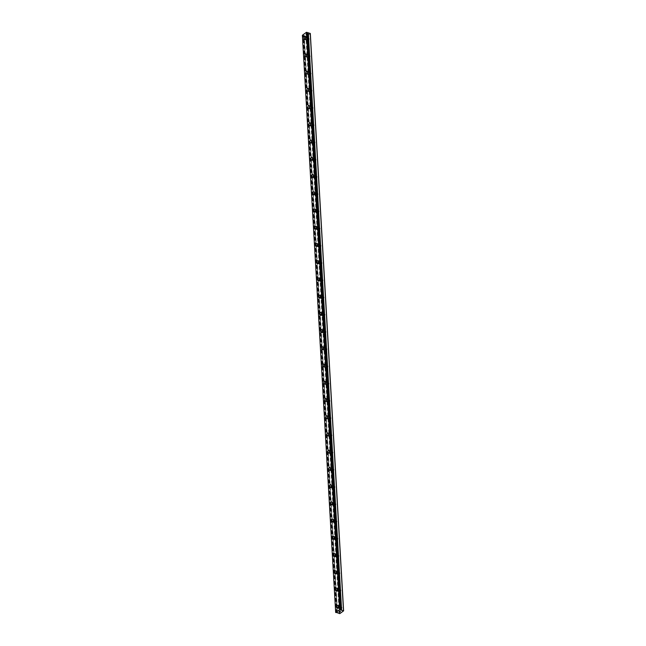 <?xml version="1.0" encoding="UTF-8"?>
<svg xmlns="http://www.w3.org/2000/svg" width="646" height="646" viewBox="0 0 646 646"><rect width="100%" height="100%" fill="white"/><g stroke="black" fill="none" stroke-linecap="round" stroke-linejoin="round"><path stroke-width="0.48" stroke-dasharray="3.23 2.42" d="M337.382 612.497L303.951 35.651L306.503 36.41L310.322 33.616M302.393 35.255L304.113 35.522M340.45 610.058L307.318 32.72M308.158 39.681A0.864 0.452 -73.2 0 0 308.408 40.149A0.864 0.452 -73.2 0 0 308.933 39.818A0.864 0.452 -73.2 0 0 309.159 38.954A0.864 0.452 -73.2 0 0 308.909 38.494A0.864 0.452 -73.2 0 0 308.392 38.825A0.864 0.452 -73.2 0 0 308.158 39.681M305.954 39.018A0.864 0.452 -73.2 0 0 306.196 39.479A0.864 0.452 -73.2 0 0 306.721 39.156A0.864 0.452 -73.2 0 0 306.947 38.292A0.864 0.452 -73.2 0 0 306.697 37.823A0.864 0.452 -73.2 0 0 306.18 38.154A0.864 0.452 -73.2 0 0 305.954 39.018M305.074 36.693L305.065 36.693A1.478 0.775 106.8 0 1 305.074 36.693A1.478 0.775 106.8 0 1 305.501 37.484A1.478 0.775 106.8 0 1 305.106 38.962A1.478 0.775 106.8 0 1 304.218 39.527L304.209 39.527M309.151 56.913A0.864 0.452 -73.2 0 0 309.402 57.381A0.864 0.452 -73.2 0 0 309.927 57.05A0.864 0.452 -73.2 0 0 310.153 56.186A0.864 0.452 -73.2 0 0 309.902 55.726A0.864 0.452 -73.2 0 0 309.386 56.049A0.864 0.452 -73.2 0 0 309.151 56.913M306.947 56.25A0.864 0.452 -73.2 0 0 307.197 56.711A0.864 0.452 -73.2 0 0 307.714 56.38A0.864 0.452 -73.2 0 0 307.94 55.524A0.864 0.452 -73.2 0 0 307.69 55.055A0.864 0.452 -73.2 0 0 307.173 55.386A0.864 0.452 -73.2 0 0 306.947 56.25M306.067 53.925L306.059 53.925A1.478 0.775 106.8 0 1 306.067 53.925A1.478 0.775 106.8 0 1 306.495 54.716A1.478 0.775 106.8 0 1 306.099 56.194A1.478 0.775 106.8 0 1 305.211 56.759L305.203 56.759M310.145 74.145A0.864 0.452 -73.2 0 0 310.395 74.605A0.864 0.452 -73.2 0 0 310.92 74.282A0.864 0.452 -73.2 0 0 311.146 73.418A0.864 0.452 -73.2 0 0 310.896 72.958A0.864 0.452 -73.2 0 0 310.379 73.281A0.864 0.452 -73.2 0 0 310.145 74.145M307.94 73.483A0.864 0.452 -73.2 0 0 308.19 73.943A0.864 0.452 -73.2 0 0 308.707 73.612A0.864 0.452 -73.2 0 0 308.933 72.748A0.864 0.452 -73.2 0 0 308.683 72.287A0.864 0.452 -73.2 0 0 308.166 72.618A0.864 0.452 -73.2 0 0 307.94 73.483M307.06 71.157L307.052 71.149A1.478 0.775 106.8 0 1 307.06 71.157A1.478 0.775 106.8 0 1 307.488 71.948A1.478 0.775 106.8 0 1 307.092 73.426A1.478 0.775 106.8 0 1 306.204 73.991L306.196 73.991M311.138 91.377A0.864 0.452 -73.2 0 0 311.388 91.837A0.864 0.452 -73.2 0 0 311.913 91.514A0.864 0.452 -73.2 0 0 312.139 90.65A0.864 0.452 -73.2 0 0 311.889 90.182A0.864 0.452 -73.2 0 0 311.372 90.513A0.864 0.452 -73.2 0 0 311.138 91.377M308.933 90.706A0.864 0.452 -73.2 0 0 309.184 91.175A0.864 0.452 -73.2 0 0 309.7 90.844A0.864 0.452 -73.2 0 0 309.927 89.98A0.864 0.452 -73.2 0 0 309.676 89.519A0.864 0.452 -73.2 0 0 309.159 89.842A0.864 0.452 -73.2 0 0 308.933 90.706M308.053 88.381L308.045 88.381A1.478 0.775 106.8 0 1 308.053 88.381A1.478 0.775 106.8 0 1 308.481 89.18A1.478 0.775 106.8 0 1 308.085 90.658A1.478 0.775 106.8 0 1 307.197 91.223A1.478 0.775 106.8 0 1 307.197 91.215L307.189 91.215M312.139 108.609A0.864 0.452 -73.2 0 0 312.381 109.069A0.864 0.452 -73.2 0 0 312.906 108.738A0.864 0.452 -73.2 0 0 313.132 107.874A0.864 0.452 -73.2 0 0 312.882 107.414A0.864 0.452 -73.2 0 0 312.365 107.745A0.864 0.452 -73.2 0 0 312.139 108.609M309.927 107.939A0.864 0.452 -73.2 0 0 310.177 108.407A0.864 0.452 -73.2 0 0 310.694 108.076A0.864 0.452 -73.2 0 0 310.92 107.212A0.864 0.452 -73.2 0 0 310.669 106.751A0.864 0.452 -73.2 0 0 310.153 107.075A0.864 0.452 -73.2 0 0 309.927 107.939M309.046 105.613L309.046 105.613A1.478 0.775 106.8 0 1 309.474 106.404A1.478 0.775 106.8 0 1 309.079 107.89A1.478 0.775 106.8 0 1 308.19 108.447L308.19 108.447M313.132 125.841A0.864 0.452 -73.2 0 0 313.383 126.301A0.864 0.452 -73.2 0 0 313.899 125.97A0.864 0.452 -73.2 0 0 314.126 125.106A0.864 0.452 -73.2 0 0 313.875 124.646A0.864 0.452 -73.2 0 0 313.358 124.977A0.864 0.452 -73.2 0 0 313.132 125.841M310.92 125.171A0.864 0.452 -73.2 0 0 311.17 125.631A0.864 0.452 -73.2 0 0 311.687 125.308A0.864 0.452 -73.2 0 0 311.913 124.444A0.864 0.452 -73.2 0 0 311.663 123.975A0.864 0.452 -73.2 0 0 311.146 124.307A0.864 0.452 -73.2 0 0 310.92 125.171M310.04 122.845L310.04 122.845A1.478 0.775 106.8 0 1 310.468 123.636A1.478 0.775 106.8 0 1 310.072 125.122A1.478 0.775 106.8 0 1 309.184 125.679L309.184 125.679M314.126 143.065A0.864 0.452 -73.2 0 0 314.376 143.533A0.864 0.452 -73.2 0 0 314.893 143.202A0.864 0.452 -73.2 0 0 315.119 142.338A0.864 0.452 -73.2 0 0 314.868 141.878A0.864 0.452 -73.2 0 0 314.352 142.201A0.864 0.452 -73.2 0 0 314.126 143.065M311.913 142.403A0.864 0.452 -73.2 0 0 312.163 142.863A0.864 0.452 -73.2 0 0 312.68 142.54A0.864 0.452 -73.2 0 0 312.906 141.676A0.864 0.452 -73.2 0 0 312.656 141.208A0.864 0.452 -73.2 0 0 312.139 141.539A0.864 0.452 -73.2 0 0 311.913 142.403M311.025 140.077L311.033 140.077A1.478 0.775 106.8 0 1 311.461 140.868A1.478 0.775 106.8 0 1 311.065 142.346A1.478 0.775 106.8 0 1 310.177 142.911L310.177 142.911M315.119 160.297A0.864 0.452 -73.2 0 0 315.369 160.757A0.864 0.452 -73.2 0 0 315.886 160.434A0.864 0.452 -73.2 0 0 316.112 159.57A0.864 0.452 -73.2 0 0 315.862 159.11A0.864 0.452 -73.2 0 0 315.345 159.433A0.864 0.452 -73.2 0 0 315.119 160.297M312.906 159.635A0.864 0.452 -73.2 0 0 313.157 160.095A0.864 0.452 -73.2 0 0 313.673 159.764A0.864 0.452 -73.2 0 0 313.899 158.9A0.864 0.452 -73.2 0 0 313.649 158.44A0.864 0.452 -73.2 0 0 313.132 158.771A0.864 0.452 -73.2 0 0 312.906 159.635M312.026 157.309L312.026 157.309A1.478 0.775 106.8 0 1 312.454 158.1A1.478 0.775 106.8 0 1 312.058 159.578A1.478 0.775 106.8 0 1 311.17 160.143L311.17 160.143M316.112 177.529A0.864 0.452 -73.2 0 0 316.362 177.989A0.864 0.452 -73.2 0 0 316.879 177.666A0.864 0.452 -73.2 0 0 317.105 176.802A0.864 0.452 -73.2 0 0 316.855 176.334A0.864 0.452 -73.2 0 0 316.338 176.665A0.864 0.452 -73.2 0 0 316.112 177.529M313.899 176.859A0.864 0.452 -73.2 0 0 314.15 177.327A0.864 0.452 -73.2 0 0 314.667 176.996A0.864 0.452 -73.2 0 0 314.893 176.132A0.864 0.452 -73.2 0 0 314.642 175.672A0.864 0.452 -73.2 0 0 314.126 176.003A0.864 0.452 -73.2 0 0 313.899 176.859M313.019 174.533L313.019 174.533A1.478 0.775 106.8 0 1 313.447 175.332A1.478 0.775 106.8 0 1 313.052 176.81A1.478 0.775 106.8 0 1 312.163 177.375L312.163 177.367M317.105 194.761A0.864 0.452 -73.2 0 0 317.356 195.221A0.864 0.452 -73.2 0 0 317.872 194.89A0.864 0.452 -73.2 0 0 318.098 194.034A0.864 0.452 -73.2 0 0 317.848 193.566A0.864 0.452 -73.2 0 0 317.331 193.897A0.864 0.452 -73.2 0 0 317.105 194.761M314.893 194.091A0.864 0.452 -73.2 0 0 315.143 194.559A0.864 0.452 -73.2 0 0 315.66 194.228A0.864 0.452 -73.2 0 0 315.886 193.364A0.864 0.452 -73.2 0 0 315.636 192.904A0.864 0.452 -73.2 0 0 315.119 193.227A0.864 0.452 -73.2 0 0 314.893 194.091M314.013 191.765L314.013 191.765A1.478 0.775 106.8 0 1 314.44 192.556A1.478 0.775 106.8 0 1 314.045 194.042A1.478 0.775 106.8 0 1 313.157 194.599L313.157 194.599M318.098 211.993A0.864 0.452 -73.2 0 0 318.349 212.453A0.864 0.452 -73.2 0 0 318.866 212.122A0.864 0.452 -73.2 0 0 319.092 211.258A0.864 0.452 -73.2 0 0 318.841 210.798A0.864 0.452 -73.2 0 0 318.325 211.129A0.864 0.452 -73.2 0 0 318.098 211.993M315.886 211.323A0.864 0.452 -73.2 0 0 316.136 211.783A0.864 0.452 -73.2 0 0 316.653 211.46A0.864 0.452 -73.2 0 0 316.879 210.596A0.864 0.452 -73.2 0 0 316.637 210.136A0.864 0.452 -73.2 0 0 316.112 210.459A0.864 0.452 -73.2 0 0 315.886 211.323M315.006 208.997L315.006 208.997A1.478 0.775 106.8 0 1 315.434 209.788A1.478 0.775 106.8 0 1 315.038 211.274A1.478 0.775 106.8 0 1 314.15 211.831L314.15 211.831M319.092 229.217A0.864 0.452 -73.2 0 0 319.342 229.685A0.864 0.452 -73.2 0 0 319.859 229.354A0.864 0.452 -73.2 0 0 320.085 228.49A0.864 0.452 -73.2 0 0 319.835 228.03A0.864 0.452 -73.2 0 0 319.318 228.353A0.864 0.452 -73.2 0 0 319.092 229.217M316.879 228.555A0.864 0.452 -73.2 0 0 317.129 229.015A0.864 0.452 -73.2 0 0 317.646 228.692A0.864 0.452 -73.2 0 0 317.88 227.828A0.864 0.452 -73.2 0 0 317.63 227.36A0.864 0.452 -73.2 0 0 317.105 227.691A0.864 0.452 -73.2 0 0 316.879 228.555M315.999 226.229L315.999 226.229A1.478 0.775 106.8 0 1 316.427 227.021A1.478 0.775 106.8 0 1 316.031 228.498A1.478 0.775 106.8 0 1 315.143 229.064L315.143 229.064M320.085 246.449A0.864 0.452 -73.2 0 0 320.335 246.917A0.864 0.452 -73.2 0 0 320.852 246.586A0.864 0.452 -73.2 0 0 321.078 245.722A0.864 0.452 -73.2 0 0 320.828 245.262A0.864 0.452 -73.2 0 0 320.311 245.585A0.864 0.452 -73.2 0 0 320.085 246.449M317.872 245.787A0.864 0.452 -73.2 0 0 318.123 246.247A0.864 0.452 -73.2 0 0 318.639 245.916A0.864 0.452 -73.2 0 0 318.874 245.052A0.864 0.452 -73.2 0 0 318.623 244.592A0.864 0.452 -73.2 0 0 318.098 244.923A0.864 0.452 -73.2 0 0 317.872 245.787M316.992 243.461L316.992 243.461A1.478 0.775 106.8 0 1 317.42 244.253A1.478 0.775 106.8 0 1 317.024 245.73A1.478 0.775 106.8 0 1 316.136 246.296L316.136 246.296M321.078 263.681A0.864 0.452 -73.2 0 0 321.328 264.141A0.864 0.452 -73.2 0 0 321.845 263.818A0.864 0.452 -73.2 0 0 322.071 262.954A0.864 0.452 -73.2 0 0 321.821 262.486A0.864 0.452 -73.2 0 0 321.304 262.817A0.864 0.452 -73.2 0 0 321.078 263.681M318.866 263.019A0.864 0.452 -73.2 0 0 319.116 263.479A0.864 0.452 -73.2 0 0 319.633 263.148A0.864 0.452 -73.2 0 0 319.867 262.284A0.864 0.452 -73.2 0 0 319.617 261.824A0.864 0.452 -73.2 0 0 319.092 262.155A0.864 0.452 -73.2 0 0 318.866 263.019M317.985 260.685L317.985 260.685A1.478 0.775 106.8 0 1 318.413 261.485A1.478 0.775 106.8 0 1 318.018 262.962A1.478 0.775 106.8 0 1 317.129 263.528L317.129 263.52M322.071 280.913A0.864 0.452 -73.2 0 0 322.322 281.373A0.864 0.452 -73.2 0 0 322.839 281.05A0.864 0.452 -73.2 0 0 323.065 280.186A0.864 0.452 -73.2 0 0 322.822 279.718A0.864 0.452 -73.2 0 0 322.297 280.049A0.864 0.452 -73.2 0 0 322.071 280.913M319.859 280.243A0.864 0.452 -73.2 0 0 320.109 280.711A0.864 0.452 -73.2 0 0 320.626 280.38A0.864 0.452 -73.2 0 0 320.86 279.516A0.864 0.452 -73.2 0 0 320.61 279.056A0.864 0.452 -73.2 0 0 320.085 279.379A0.864 0.452 -73.2 0 0 319.859 280.243M318.979 277.917L318.979 277.917A1.478 0.775 106.8 0 1 319.407 278.709A1.478 0.775 106.8 0 1 319.011 280.194A1.478 0.775 106.8 0 1 318.123 280.752L318.123 280.752M323.065 298.145A0.864 0.452 -73.2 0 0 323.315 298.605A0.864 0.452 -73.2 0 0 323.832 298.274A0.864 0.452 -73.2 0 0 324.066 297.41A0.864 0.452 -73.2 0 0 323.816 296.95A0.864 0.452 -73.2 0 0 323.291 297.281A0.864 0.452 -73.2 0 0 323.065 298.145M320.852 297.475A0.864 0.452 -73.2 0 0 321.102 297.935A0.864 0.452 -73.2 0 0 321.619 297.612A0.864 0.452 -73.2 0 0 321.853 296.748A0.864 0.452 -73.2 0 0 321.603 296.288A0.864 0.452 -73.2 0 0 321.078 296.611A0.864 0.452 -73.2 0 0 320.852 297.475M319.972 295.149L319.972 295.149A1.478 0.775 106.8 0 1 320.4 295.941A1.478 0.775 106.8 0 1 320.012 297.426A1.478 0.775 106.8 0 1 319.116 297.984L319.116 297.984M324.058 315.369A0.864 0.452 -73.2 0 0 324.308 315.837A0.864 0.452 -73.2 0 0 324.825 315.506A0.864 0.452 -73.2 0 0 325.059 314.642A0.864 0.452 -73.2 0 0 324.809 314.182A0.864 0.452 -73.2 0 0 324.284 314.513A0.864 0.452 -73.2 0 0 324.058 315.369M321.845 314.707A0.864 0.452 -73.2 0 0 322.096 315.167A0.864 0.452 -73.2 0 0 322.612 314.844A0.864 0.452 -73.2 0 0 322.847 313.98A0.864 0.452 -73.2 0 0 322.596 313.512A0.864 0.452 -73.2 0 0 322.071 313.843A0.864 0.452 -73.2 0 0 321.845 314.707M320.965 312.381L320.965 312.381A1.478 0.775 106.8 0 1 321.393 313.173A1.478 0.775 106.8 0 1 321.005 314.65A1.478 0.775 106.8 0 1 320.109 315.216L320.109 315.216M325.051 332.601A0.864 0.452 -73.2 0 0 325.301 333.07A0.864 0.452 -73.2 0 0 325.818 332.738A0.864 0.452 -73.2 0 0 326.052 331.874A0.864 0.452 -73.2 0 0 325.802 331.414A0.864 0.452 -73.2 0 0 325.277 331.737A0.864 0.452 -73.2 0 0 325.051 332.601M322.839 331.939A0.864 0.452 -73.2 0 0 323.089 332.399A0.864 0.452 -73.2 0 0 323.606 332.068A0.864 0.452 -73.2 0 0 323.84 331.212A0.864 0.452 -73.2 0 0 323.589 330.744A0.864 0.452 -73.2 0 0 323.073 331.075A0.864 0.452 -73.2 0 0 322.839 331.939M321.958 329.613L321.958 329.613A1.478 0.775 106.8 0 1 322.386 330.405A1.478 0.775 106.8 0 1 321.999 331.882A1.478 0.775 106.8 0 1 321.102 332.448L321.102 332.448M326.044 349.833A0.864 0.452 -73.2 0 0 326.295 350.293A0.864 0.452 -73.2 0 0 326.811 349.97A0.864 0.452 -73.2 0 0 327.046 349.106A0.864 0.452 -73.2 0 0 326.795 348.646A0.864 0.452 -73.2 0 0 326.27 348.969A0.864 0.452 -73.2 0 0 326.044 349.833M323.832 349.171A0.864 0.452 -73.2 0 0 324.082 349.631A0.864 0.452 -73.2 0 0 324.599 349.3A0.864 0.452 -73.2 0 0 324.833 348.436A0.864 0.452 -73.2 0 0 324.583 347.976A0.864 0.452 -73.2 0 0 324.066 348.307A0.864 0.452 -73.2 0 0 323.832 349.171M322.952 346.845L322.952 346.837A1.478 0.775 106.8 0 1 322.952 346.845A1.478 0.775 106.8 0 1 323.38 347.637A1.478 0.775 106.8 0 1 322.992 349.115A1.478 0.775 106.8 0 1 322.096 349.68L322.096 349.68M327.038 367.065A0.864 0.452 -73.2 0 0 327.288 367.526A0.864 0.452 -73.2 0 0 327.805 367.203A0.864 0.452 -73.2 0 0 328.039 366.339A0.864 0.452 -73.2 0 0 327.788 365.87A0.864 0.452 -73.2 0 0 327.264 366.201A0.864 0.452 -73.2 0 0 327.038 367.065M324.825 366.395A0.864 0.452 -73.2 0 0 325.075 366.863A0.864 0.452 -73.2 0 0 325.592 366.532A0.864 0.452 -73.2 0 0 325.826 365.668A0.864 0.452 -73.2 0 0 325.576 365.208A0.864 0.452 -73.2 0 0 325.059 365.531A0.864 0.452 -73.2 0 0 324.825 366.395M323.945 364.069L323.945 364.069A1.478 0.775 106.8 0 1 324.373 364.869A1.478 0.775 106.8 0 1 323.985 366.347A1.478 0.775 106.8 0 1 323.097 366.912A1.478 0.775 106.8 0 1 323.089 366.904L323.097 366.912M328.031 384.297A0.864 0.452 -73.2 0 0 328.281 384.758A0.864 0.452 -73.2 0 0 328.798 384.427A0.864 0.452 -73.2 0 0 329.032 383.562A0.864 0.452 -73.2 0 0 328.782 383.102A0.864 0.452 -73.2 0 0 328.257 383.433A0.864 0.452 -73.2 0 0 328.031 384.297M325.818 383.627A0.864 0.452 -73.2 0 0 326.069 384.095A0.864 0.452 -73.2 0 0 326.585 383.764A0.864 0.452 -73.2 0 0 326.819 382.9A0.864 0.452 -73.2 0 0 326.569 382.44A0.864 0.452 -73.2 0 0 326.052 382.763A0.864 0.452 -73.2 0 0 325.818 383.627M324.938 381.301L324.938 381.301A1.478 0.775 106.8 0 1 325.366 382.093A1.478 0.775 106.8 0 1 324.978 383.579A1.478 0.775 106.8 0 1 324.09 384.136A1.478 0.775 106.8 0 1 324.082 384.136L324.082 384.136M329.024 401.529A0.864 0.452 -73.2 0 0 329.274 401.99A0.864 0.452 -73.2 0 0 329.791 401.659A0.864 0.452 -73.2 0 0 330.025 400.795A0.864 0.452 -73.2 0 0 329.775 400.334A0.864 0.452 -73.2 0 0 329.258 400.665A0.864 0.452 -73.2 0 0 329.024 401.529M326.811 400.859A0.864 0.452 -73.2 0 0 327.062 401.319A0.864 0.452 -73.2 0 0 327.579 400.996A0.864 0.452 -73.2 0 0 327.813 400.132A0.864 0.452 -73.2 0 0 327.562 399.664A0.864 0.452 -73.2 0 0 327.046 399.995A0.864 0.452 -73.2 0 0 326.811 400.859M325.931 398.534L325.931 398.534A1.478 0.775 106.8 0 1 326.359 399.325A1.478 0.775 106.8 0 1 325.972 400.811A1.478 0.775 106.8 0 1 325.083 401.368A1.478 0.775 106.8 0 1 325.075 401.368L325.083 401.368M330.017 418.753A0.864 0.452 -73.2 0 0 330.267 419.222A0.864 0.452 -73.2 0 0 330.784 418.891A0.864 0.452 -73.2 0 0 331.018 418.027A0.864 0.452 -73.2 0 0 330.768 417.566A0.864 0.452 -73.2 0 0 330.251 417.889A0.864 0.452 -73.2 0 0 330.017 418.753M327.805 418.091A0.864 0.452 -73.2 0 0 328.055 418.551A0.864 0.452 -73.2 0 0 328.572 418.228A0.864 0.452 -73.2 0 0 328.806 417.364A0.864 0.452 -73.2 0 0 328.556 416.896A0.864 0.452 -73.2 0 0 328.039 417.227A0.864 0.452 -73.2 0 0 327.805 418.091M326.924 415.766L326.924 415.766A1.478 0.775 106.8 0 1 327.352 416.557A1.478 0.775 106.8 0 1 326.965 418.035A1.478 0.775 106.8 0 1 326.077 418.6A1.478 0.775 106.8 0 1 326.069 418.6L326.069 418.6M331.01 435.985A0.864 0.452 -73.2 0 0 331.261 436.446A0.864 0.452 -73.2 0 0 331.778 436.123A0.864 0.452 -73.2 0 0 332.012 435.259A0.864 0.452 -73.2 0 0 331.761 434.798A0.864 0.452 -73.2 0 0 331.245 435.121A0.864 0.452 -73.2 0 0 331.01 435.985M328.798 435.323A0.864 0.452 -73.2 0 0 329.048 435.784A0.864 0.452 -73.2 0 0 329.573 435.452A0.864 0.452 -73.2 0 0 329.799 434.588A0.864 0.452 -73.2 0 0 329.549 434.128A0.864 0.452 -73.2 0 0 329.032 434.459A0.864 0.452 -73.2 0 0 328.798 435.323M327.918 432.998L327.918 432.998A1.478 0.775 106.8 0 1 328.346 433.789A1.478 0.775 106.8 0 1 327.958 435.267A1.478 0.775 106.8 0 1 327.07 435.832A1.478 0.775 106.8 0 1 327.062 435.832L327.062 435.832M332.004 453.217A0.864 0.452 -73.2 0 0 332.254 453.678A0.864 0.452 -73.2 0 0 332.771 453.355A0.864 0.452 -73.2 0 0 333.005 452.491A0.864 0.452 -73.2 0 0 332.755 452.022A0.864 0.452 -73.2 0 0 332.238 452.353A0.864 0.452 -73.2 0 0 332.004 453.217M329.791 452.547A0.864 0.452 -73.2 0 0 330.041 453.016A0.864 0.452 -73.2 0 0 330.566 452.685A0.864 0.452 -73.2 0 0 330.792 451.82A0.864 0.452 -73.2 0 0 330.542 451.36A0.864 0.452 -73.2 0 0 330.025 451.691A0.864 0.452 -73.2 0 0 329.791 452.547M328.911 450.222L328.911 450.222A1.478 0.775 106.8 0 1 329.347 451.021A1.478 0.775 106.8 0 1 328.951 452.499A1.478 0.775 106.8 0 1 328.063 453.064A1.478 0.775 106.8 0 1 328.055 453.064L328.055 453.056M332.997 470.45A0.864 0.452 -73.2 0 0 333.247 470.91A0.864 0.452 -73.2 0 0 333.764 470.579A0.864 0.452 -73.2 0 0 333.998 469.723A0.864 0.452 -73.2 0 0 333.748 469.254A0.864 0.452 -73.2 0 0 333.231 469.585A0.864 0.452 -73.2 0 0 332.997 470.45M330.784 469.779A0.864 0.452 -73.2 0 0 331.035 470.248A0.864 0.452 -73.2 0 0 331.56 469.917A0.864 0.452 -73.2 0 0 331.786 469.053A0.864 0.452 -73.2 0 0 331.535 468.592A0.864 0.452 -73.2 0 0 331.018 468.915A0.864 0.452 -73.2 0 0 330.784 469.779M329.912 467.454L329.904 467.454A1.478 0.775 106.8 0 1 329.912 467.454A1.478 0.775 106.8 0 1 330.34 468.245A1.478 0.775 106.8 0 1 329.945 469.731A1.478 0.775 106.8 0 1 329.056 470.288A1.478 0.775 106.8 0 1 329.048 470.288L329.048 470.288M333.99 487.682A0.864 0.452 -73.2 0 0 334.24 488.142A0.864 0.452 -73.2 0 0 334.765 487.811A0.864 0.452 -73.2 0 0 334.991 486.947A0.864 0.452 -73.2 0 0 334.741 486.486A0.864 0.452 -73.2 0 0 334.224 486.818A0.864 0.452 -73.2 0 0 333.99 487.682M331.778 487.011A0.864 0.452 -73.2 0 0 332.028 487.472A0.864 0.452 -73.2 0 0 332.553 487.149A0.864 0.452 -73.2 0 0 332.779 486.285A0.864 0.452 -73.2 0 0 332.529 485.824A0.864 0.452 -73.2 0 0 332.012 486.147A0.864 0.452 -73.2 0 0 331.778 487.011M330.905 484.686L330.897 484.686A1.478 0.775 106.8 0 1 330.905 484.686A1.478 0.775 106.8 0 1 331.333 485.477A1.478 0.775 106.8 0 1 330.938 486.963A1.478 0.775 106.8 0 1 330.049 487.52L330.041 487.52M334.983 504.906A0.864 0.452 -73.2 0 0 335.234 505.374A0.864 0.452 -73.2 0 0 335.759 505.043A0.864 0.452 -73.2 0 0 335.985 504.179A0.864 0.452 -73.2 0 0 335.734 503.718A0.864 0.452 -73.2 0 0 335.217 504.042A0.864 0.452 -73.2 0 0 334.983 504.906M332.771 504.243A0.864 0.452 -73.2 0 0 333.021 504.704A0.864 0.452 -73.2 0 0 333.546 504.381A0.864 0.452 -73.2 0 0 333.772 503.517A0.864 0.452 -73.2 0 0 333.522 503.048A0.864 0.452 -73.2 0 0 333.005 503.379A0.864 0.452 -73.2 0 0 332.771 504.243M331.899 501.918L331.891 501.918A1.478 0.775 106.8 0 1 331.899 501.918A1.478 0.775 106.8 0 1 332.327 502.709A1.478 0.775 106.8 0 1 331.931 504.187A1.478 0.775 106.8 0 1 331.043 504.752L331.035 504.752M335.977 522.138A0.864 0.452 -73.2 0 0 336.227 522.606A0.864 0.452 -73.2 0 0 336.752 522.275A0.864 0.452 -73.2 0 0 336.978 521.411A0.864 0.452 -73.2 0 0 336.728 520.951A0.864 0.452 -73.2 0 0 336.211 521.274A0.864 0.452 -73.2 0 0 335.977 522.138M333.772 521.475A0.864 0.452 -73.2 0 0 334.014 521.936A0.864 0.452 -73.2 0 0 334.539 521.605A0.864 0.452 -73.2 0 0 334.765 520.741A0.864 0.452 -73.2 0 0 334.515 520.28A0.864 0.452 -73.2 0 0 333.998 520.611A0.864 0.452 -73.2 0 0 333.772 521.475M332.892 519.15L332.884 519.15A1.478 0.775 106.8 0 1 332.892 519.15A1.478 0.775 106.8 0 1 333.32 519.941A1.478 0.775 106.8 0 1 332.924 521.419A1.478 0.775 106.8 0 1 332.036 521.984L332.028 521.984M336.97 539.37A0.864 0.452 -73.2 0 0 337.22 539.83A0.864 0.452 -73.2 0 0 337.745 539.507A0.864 0.452 -73.2 0 0 337.971 538.643A0.864 0.452 -73.2 0 0 337.721 538.175A0.864 0.452 -73.2 0 0 337.204 538.506A0.864 0.452 -73.2 0 0 336.97 539.37M334.765 538.707A0.864 0.452 -73.2 0 0 335.008 539.168A0.864 0.452 -73.2 0 0 335.532 538.837A0.864 0.452 -73.2 0 0 335.759 537.973A0.864 0.452 -73.2 0 0 335.508 537.512A0.864 0.452 -73.2 0 0 334.991 537.843A0.864 0.452 -73.2 0 0 334.765 538.707M333.885 536.374L333.877 536.374A1.478 0.775 106.8 0 1 333.885 536.374A1.478 0.775 106.8 0 1 334.313 537.173A1.478 0.775 106.8 0 1 333.917 538.651A1.478 0.775 106.8 0 1 333.029 539.216L333.021 539.208M337.963 556.602A0.864 0.452 -73.2 0 0 338.213 557.062A0.864 0.452 -73.2 0 0 338.738 556.739A0.864 0.452 -73.2 0 0 338.964 555.875A0.864 0.452 -73.2 0 0 338.714 555.407A0.864 0.452 -73.2 0 0 338.197 555.738A0.864 0.452 -73.2 0 0 337.963 556.602M335.759 555.931A0.864 0.452 -73.2 0 0 336.009 556.4A0.864 0.452 -73.2 0 0 336.526 556.069A0.864 0.452 -73.2 0 0 336.752 555.205A0.864 0.452 -73.2 0 0 336.501 554.744A0.864 0.452 -73.2 0 0 335.985 555.067A0.864 0.452 -73.2 0 0 335.759 555.931M334.878 553.606L334.87 553.606A1.478 0.775 106.8 0 1 334.878 553.606A1.478 0.775 106.8 0 1 335.306 554.397A1.478 0.775 106.8 0 1 334.911 555.883A1.478 0.775 106.8 0 1 334.022 556.44L334.014 556.44M338.956 573.834A0.864 0.452 -73.2 0 0 339.207 574.294A0.864 0.452 -73.2 0 0 339.731 573.963A0.864 0.452 -73.2 0 0 339.957 573.099A0.864 0.452 -73.2 0 0 339.707 572.639A0.864 0.452 -73.2 0 0 339.19 572.97A0.864 0.452 -73.2 0 0 338.956 573.834M336.752 573.163A0.864 0.452 -73.2 0 0 337.002 573.624A0.864 0.452 -73.2 0 0 337.519 573.301A0.864 0.452 -73.2 0 0 337.745 572.437A0.864 0.452 -73.2 0 0 337.495 571.976A0.864 0.452 -73.2 0 0 336.978 572.299A0.864 0.452 -73.2 0 0 336.752 573.163M335.872 570.838L335.863 570.838A1.478 0.775 106.8 0 1 335.872 570.838A1.478 0.775 106.8 0 1 336.3 571.629A1.478 0.775 106.8 0 1 335.904 573.115A1.478 0.775 106.8 0 1 335.016 573.672L335.008 573.672M339.957 591.058A0.864 0.452 -73.2 0 0 340.2 591.526A0.864 0.452 -73.2 0 0 340.725 591.195A0.864 0.452 -73.2 0 0 340.951 590.331A0.864 0.452 -73.2 0 0 340.7 589.871A0.864 0.452 -73.2 0 0 340.184 590.202A0.864 0.452 -73.2 0 0 339.957 591.058M337.745 590.396A0.864 0.452 -73.2 0 0 337.995 590.856A0.864 0.452 -73.2 0 0 338.512 590.533A0.864 0.452 -73.2 0 0 338.738 589.669A0.864 0.452 -73.2 0 0 338.488 589.2A0.864 0.452 -73.2 0 0 337.971 589.532A0.864 0.452 -73.2 0 0 337.745 590.396M336.865 588.07L336.857 588.07A1.478 0.775 106.8 0 1 336.865 588.07A1.478 0.775 106.8 0 1 337.293 588.861A1.478 0.775 106.8 0 1 336.897 590.339A1.478 0.775 106.8 0 1 336.009 590.904L336.001 590.904M340.951 608.29A0.864 0.452 -73.2 0 0 341.193 608.758A0.864 0.452 -73.2 0 0 341.718 608.427A0.864 0.452 -73.2 0 0 341.944 607.563A0.864 0.452 -73.2 0 0 341.694 607.103A0.864 0.452 -73.2 0 0 341.177 607.426A0.864 0.452 -73.2 0 0 340.951 608.29M338.738 607.628A0.864 0.452 -73.2 0 0 338.988 608.088A0.864 0.452 -73.2 0 0 339.505 607.757A0.864 0.452 -73.2 0 0 339.731 606.901A0.864 0.452 -73.2 0 0 339.481 606.433A0.864 0.452 -73.2 0 0 338.964 606.764A0.864 0.452 -73.2 0 0 338.738 607.628M337.858 605.302L337.858 605.302A1.478 0.775 106.8 0 1 338.286 606.093A1.478 0.775 106.8 0 1 337.89 607.571A1.478 0.775 106.8 0 1 337.002 608.136L337.002 608.136M338.383 607.886A1.478 0.775 -73.2 0 0 338.811 608.677A1.478 0.775 -73.2 0 0 339.699 608.12A1.478 0.775 -73.2 0 0 340.087 606.634A1.478 0.775 -73.2 0 0 339.659 605.843A1.478 0.775 -73.2 0 0 338.77 606.408A1.478 0.775 -73.2 0 0 338.383 607.886M336.776 607.402A1.478 0.775 -73.2 0 0 337.204 608.193A1.478 0.775 -73.2 0 0 338.092 607.636A1.478 0.775 -73.2 0 0 338.488 606.15A1.478 0.775 -73.2 0 0 338.06 605.359A1.478 0.775 -73.2 0 0 337.172 605.924A1.478 0.775 -73.2 0 0 336.776 607.402M337.382 590.654A1.478 0.775 -73.2 0 0 337.818 591.445A1.478 0.775 -73.2 0 0 338.706 590.888A1.478 0.775 -73.2 0 0 339.093 589.402A1.478 0.775 -73.2 0 0 338.665 588.611A1.478 0.775 -73.2 0 0 337.777 589.176A1.478 0.775 -73.2 0 0 337.382 590.654M335.783 590.169A1.478 0.775 -73.2 0 0 336.211 590.969A1.478 0.775 -73.2 0 0 337.099 590.404A1.478 0.775 -73.2 0 0 337.495 588.926A1.478 0.775 -73.2 0 0 337.067 588.126A1.478 0.775 -73.2 0 0 336.17 588.692A1.478 0.775 -73.2 0 0 335.783 590.169M336.388 573.422A1.478 0.775 -73.2 0 0 336.824 574.221A1.478 0.775 -73.2 0 0 337.713 573.656A1.478 0.775 -73.2 0 0 338.1 572.178A1.478 0.775 -73.2 0 0 337.672 571.379A1.478 0.775 -73.2 0 0 336.784 571.944A1.478 0.775 -73.2 0 0 336.388 573.422M334.79 572.945A1.478 0.775 -73.2 0 0 335.217 573.737A1.478 0.775 -73.2 0 0 336.106 573.172A1.478 0.775 -73.2 0 0 336.501 571.694A1.478 0.775 -73.2 0 0 336.073 570.903A1.478 0.775 -73.2 0 0 335.177 571.46A1.478 0.775 -73.2 0 0 334.79 572.945M335.395 556.198A1.478 0.775 -73.2 0 0 335.823 556.989A1.478 0.775 -73.2 0 0 336.719 556.424A1.478 0.775 -73.2 0 0 337.107 554.946A1.478 0.775 -73.2 0 0 336.679 554.155A1.478 0.775 -73.2 0 0 335.791 554.712A1.478 0.775 -73.2 0 0 335.395 556.198M333.796 555.713A1.478 0.775 -73.2 0 0 334.224 556.505A1.478 0.775 -73.2 0 0 335.113 555.94A1.478 0.775 -73.2 0 0 335.508 554.462A1.478 0.775 -73.2 0 0 335.08 553.67A1.478 0.775 -73.2 0 0 334.184 554.228A1.478 0.775 -73.2 0 0 333.796 555.713M334.402 538.966A1.478 0.775 -73.2 0 0 334.83 539.757A1.478 0.775 -73.2 0 0 335.726 539.192A1.478 0.775 -73.2 0 0 336.114 537.714A1.478 0.775 -73.2 0 0 335.686 536.923A1.478 0.775 -73.2 0 0 334.798 537.48A1.478 0.775 -73.2 0 0 334.402 538.966M332.803 538.481A1.478 0.775 -73.2 0 0 333.231 539.273A1.478 0.775 -73.2 0 0 334.119 538.716A1.478 0.775 -73.2 0 0 334.515 537.23A1.478 0.775 -73.2 0 0 334.087 536.438A1.478 0.775 -73.2 0 0 333.191 537.004A1.478 0.775 -73.2 0 0 332.803 538.481M333.409 521.734A1.478 0.775 -73.2 0 0 333.837 522.525A1.478 0.775 -73.2 0 0 334.733 521.968A1.478 0.775 -73.2 0 0 335.121 520.482A1.478 0.775 -73.2 0 0 334.693 519.691A1.478 0.775 -73.2 0 0 333.804 520.256A1.478 0.775 -73.2 0 0 333.409 521.734M331.81 521.249A1.478 0.775 -73.2 0 0 332.238 522.041A1.478 0.775 -73.2 0 0 333.126 521.483A1.478 0.775 -73.2 0 0 333.522 519.998A1.478 0.775 -73.2 0 0 333.094 519.206A1.478 0.775 -73.2 0 0 332.197 519.772A1.478 0.775 -73.2 0 0 331.81 521.249M332.415 504.502A1.478 0.775 -73.2 0 0 332.843 505.293A1.478 0.775 -73.2 0 0 333.74 504.736A1.478 0.775 -73.2 0 0 334.127 503.25A1.478 0.775 -73.2 0 0 333.699 502.459A1.478 0.775 -73.2 0 0 332.811 503.024A1.478 0.775 -73.2 0 0 332.415 504.502M330.817 504.017A1.478 0.775 -73.2 0 0 331.245 504.817A1.478 0.775 -73.2 0 0 332.133 504.251A1.478 0.775 -73.2 0 0 332.529 502.774A1.478 0.775 -73.2 0 0 332.092 501.974A1.478 0.775 -73.2 0 0 331.204 502.54A1.478 0.775 -73.2 0 0 330.817 504.017M331.422 487.27A1.478 0.775 -73.2 0 0 331.85 488.069A1.478 0.775 -73.2 0 0 332.738 487.504A1.478 0.775 -73.2 0 0 333.134 486.026A1.478 0.775 -73.2 0 0 332.706 485.227A1.478 0.775 -73.2 0 0 331.818 485.792A1.478 0.775 -73.2 0 0 331.422 487.27M329.823 486.793A1.478 0.775 -73.2 0 0 330.251 487.585A1.478 0.775 -73.2 0 0 331.14 487.019A1.478 0.775 -73.2 0 0 331.527 485.542A1.478 0.775 -73.2 0 0 331.099 484.75A1.478 0.775 -73.2 0 0 330.211 485.308A1.478 0.775 -73.2 0 0 329.823 486.793M330.429 470.046A1.478 0.775 -73.2 0 0 330.857 470.837A1.478 0.775 -73.2 0 0 331.745 470.272A1.478 0.775 -73.2 0 0 332.141 468.794A1.478 0.775 -73.2 0 0 331.713 468.003A1.478 0.775 -73.2 0 0 330.825 468.56A1.478 0.775 -73.2 0 0 330.429 470.046M328.83 469.561A1.478 0.775 -73.2 0 0 329.258 470.353A1.478 0.775 -73.2 0 0 330.146 469.787A1.478 0.775 -73.2 0 0 330.534 468.31A1.478 0.775 -73.2 0 0 330.106 467.518A1.478 0.775 -73.2 0 0 329.218 468.075A1.478 0.775 -73.2 0 0 328.83 469.561M329.436 452.814A1.478 0.775 -73.2 0 0 329.864 453.605A1.478 0.775 -73.2 0 0 330.752 453.04A1.478 0.775 -73.2 0 0 331.148 451.562A1.478 0.775 -73.2 0 0 330.72 450.771A1.478 0.775 -73.2 0 0 329.831 451.328A1.478 0.775 -73.2 0 0 329.436 452.814M327.837 452.329A1.478 0.775 -73.2 0 0 328.265 453.121A1.478 0.775 -73.2 0 0 329.153 452.555A1.478 0.775 -73.2 0 0 329.541 451.078A1.478 0.775 -73.2 0 0 329.113 450.286A1.478 0.775 -73.2 0 0 328.225 450.851A1.478 0.775 -73.2 0 0 327.837 452.329M328.443 435.582A1.478 0.775 -73.2 0 0 328.871 436.373A1.478 0.775 -73.2 0 0 329.759 435.816A1.478 0.775 -73.2 0 0 330.154 434.33A1.478 0.775 -73.2 0 0 329.726 433.539A1.478 0.775 -73.2 0 0 328.838 434.104A1.478 0.775 -73.2 0 0 328.443 435.582M326.844 435.097A1.478 0.775 -73.2 0 0 327.272 435.888A1.478 0.775 -73.2 0 0 328.16 435.331A1.478 0.775 -73.2 0 0 328.548 433.846A1.478 0.775 -73.2 0 0 328.12 433.054A1.478 0.775 -73.2 0 0 327.231 433.619A1.478 0.775 -73.2 0 0 326.844 435.097M327.449 418.35A1.478 0.775 -73.2 0 0 327.877 419.141A1.478 0.775 -73.2 0 0 328.766 418.584A1.478 0.775 -73.2 0 0 329.161 417.098A1.478 0.775 -73.2 0 0 328.733 416.307A1.478 0.775 -73.2 0 0 327.845 416.872A1.478 0.775 -73.2 0 0 327.449 418.35M325.842 417.865A1.478 0.775 -73.2 0 0 326.278 418.656A1.478 0.775 -73.2 0 0 327.167 418.099A1.478 0.775 -73.2 0 0 327.554 416.613A1.478 0.775 -73.2 0 0 327.126 415.822A1.478 0.775 -73.2 0 0 326.238 416.387A1.478 0.775 -73.2 0 0 325.842 417.865M326.456 401.118A1.478 0.775 -73.2 0 0 326.884 401.909A1.478 0.775 -73.2 0 0 327.772 401.352A1.478 0.775 -73.2 0 0 328.168 399.874A1.478 0.775 -73.2 0 0 327.74 399.075A1.478 0.775 -73.2 0 0 326.852 399.64A1.478 0.775 -73.2 0 0 326.456 401.118M324.849 400.633A1.478 0.775 -73.2 0 0 325.277 401.432A1.478 0.775 -73.2 0 0 326.173 400.867A1.478 0.775 -73.2 0 0 326.561 399.389A1.478 0.775 -73.2 0 0 326.133 398.59A1.478 0.775 -73.2 0 0 325.245 399.155A1.478 0.775 -73.2 0 0 324.849 400.633M325.463 383.885A1.478 0.775 -73.2 0 0 325.891 384.685A1.478 0.775 -73.2 0 0 326.779 384.12A1.478 0.775 -73.2 0 0 327.175 382.642A1.478 0.775 -73.2 0 0 326.747 381.851A1.478 0.775 -73.2 0 0 325.859 382.408A1.478 0.775 -73.2 0 0 325.463 383.885M323.856 383.409A1.478 0.775 -73.2 0 0 324.284 384.2A1.478 0.775 -73.2 0 0 325.18 383.635A1.478 0.775 -73.2 0 0 325.568 382.157A1.478 0.775 -73.2 0 0 325.14 381.366A1.478 0.775 -73.2 0 0 324.252 381.923A1.478 0.775 -73.2 0 0 323.856 383.409M324.47 366.662A1.478 0.775 -73.2 0 0 324.898 367.453A1.478 0.775 -73.2 0 0 325.786 366.888A1.478 0.775 -73.2 0 0 326.182 365.41A1.478 0.775 -73.2 0 0 325.754 364.619A1.478 0.775 -73.2 0 0 324.865 365.176A1.478 0.775 -73.2 0 0 324.47 366.662M322.863 366.177A1.478 0.775 -73.2 0 0 323.291 366.968A1.478 0.775 -73.2 0 0 324.187 366.403A1.478 0.775 -73.2 0 0 324.575 364.925A1.478 0.775 -73.2 0 0 324.147 364.134A1.478 0.775 -73.2 0 0 323.258 364.691A1.478 0.775 -73.2 0 0 322.863 366.177M323.476 349.429A1.478 0.775 -73.2 0 0 323.904 350.221A1.478 0.775 -73.2 0 0 324.793 349.656A1.478 0.775 -73.2 0 0 325.188 348.178A1.478 0.775 -73.2 0 0 324.76 347.387A1.478 0.775 -73.2 0 0 323.872 347.944A1.478 0.775 -73.2 0 0 323.476 349.429M321.87 348.945A1.478 0.775 -73.2 0 0 322.297 349.736A1.478 0.775 -73.2 0 0 323.194 349.179A1.478 0.775 -73.2 0 0 323.581 347.693A1.478 0.775 -73.2 0 0 323.153 346.902A1.478 0.775 -73.2 0 0 322.265 347.467A1.478 0.775 -73.2 0 0 321.87 348.945M322.483 332.197A1.478 0.775 -73.2 0 0 322.911 332.989A1.478 0.775 -73.2 0 0 323.799 332.432A1.478 0.775 -73.2 0 0 324.195 330.946A1.478 0.775 -73.2 0 0 323.767 330.154A1.478 0.775 -73.2 0 0 322.879 330.72A1.478 0.775 -73.2 0 0 322.483 332.197M320.876 331.713A1.478 0.775 -73.2 0 0 321.304 332.504A1.478 0.775 -73.2 0 0 322.192 331.947A1.478 0.775 -73.2 0 0 322.588 330.461A1.478 0.775 -73.2 0 0 322.16 329.67A1.478 0.775 -73.2 0 0 321.272 330.235A1.478 0.775 -73.2 0 0 320.876 331.713M321.49 314.965A1.478 0.775 -73.2 0 0 321.918 315.757A1.478 0.775 -73.2 0 0 322.806 315.2A1.478 0.775 -73.2 0 0 323.202 313.714A1.478 0.775 -73.2 0 0 322.774 312.922A1.478 0.775 -73.2 0 0 321.886 313.488A1.478 0.775 -73.2 0 0 321.49 314.965M319.883 314.481A1.478 0.775 -73.2 0 0 320.311 315.28A1.478 0.775 -73.2 0 0 321.199 314.715A1.478 0.775 -73.2 0 0 321.595 313.237A1.478 0.775 -73.2 0 0 321.167 312.438A1.478 0.775 -73.2 0 0 320.279 313.003A1.478 0.775 -73.2 0 0 319.883 314.481M320.497 297.733A1.478 0.775 -73.2 0 0 320.925 298.533A1.478 0.775 -73.2 0 0 321.813 297.967A1.478 0.775 -73.2 0 0 322.209 296.49A1.478 0.775 -73.2 0 0 321.781 295.69A1.478 0.775 -73.2 0 0 320.892 296.256A1.478 0.775 -73.2 0 0 320.497 297.733M318.89 297.257A1.478 0.775 -73.2 0 0 319.318 298.048A1.478 0.775 -73.2 0 0 320.206 297.483A1.478 0.775 -73.2 0 0 320.602 296.005A1.478 0.775 -73.2 0 0 320.174 295.214A1.478 0.775 -73.2 0 0 319.285 295.771A1.478 0.775 -73.2 0 0 318.89 297.257M319.504 280.509A1.478 0.775 -73.2 0 0 319.931 281.301A1.478 0.775 -73.2 0 0 320.82 280.735A1.478 0.775 -73.2 0 0 321.215 279.258A1.478 0.775 -73.2 0 0 320.787 278.466A1.478 0.775 -73.2 0 0 319.899 279.024A1.478 0.775 -73.2 0 0 319.504 280.509M317.897 280.025A1.478 0.775 -73.2 0 0 318.325 280.816A1.478 0.775 -73.2 0 0 319.213 280.251A1.478 0.775 -73.2 0 0 319.608 278.773A1.478 0.775 -73.2 0 0 319.181 277.982A1.478 0.775 -73.2 0 0 318.292 278.539A1.478 0.775 -73.2 0 0 317.897 280.025M318.51 263.277A1.478 0.775 -73.2 0 0 318.938 264.069A1.478 0.775 -73.2 0 0 319.827 263.503A1.478 0.775 -73.2 0 0 320.222 262.026A1.478 0.775 -73.2 0 0 319.794 261.234A1.478 0.775 -73.2 0 0 318.906 261.791A1.478 0.775 -73.2 0 0 318.51 263.277M316.903 262.793A1.478 0.775 -73.2 0 0 317.331 263.584A1.478 0.775 -73.2 0 0 318.22 263.027A1.478 0.775 -73.2 0 0 318.615 261.541A1.478 0.775 -73.2 0 0 318.187 260.75A1.478 0.775 -73.2 0 0 317.299 261.315A1.478 0.775 -73.2 0 0 316.903 262.793M317.517 246.045A1.478 0.775 -73.2 0 0 317.945 246.837A1.478 0.775 -73.2 0 0 318.833 246.279A1.478 0.775 -73.2 0 0 319.229 244.794A1.478 0.775 -73.2 0 0 318.801 244.002A1.478 0.775 -73.2 0 0 317.905 244.568A1.478 0.775 -73.2 0 0 317.517 246.045M315.91 245.561A1.478 0.775 -73.2 0 0 316.338 246.352A1.478 0.775 -73.2 0 0 317.226 245.795A1.478 0.775 -73.2 0 0 317.622 244.309A1.478 0.775 -73.2 0 0 317.194 243.518A1.478 0.775 -73.2 0 0 316.306 244.083A1.478 0.775 -73.2 0 0 315.91 245.561M316.524 228.813A1.478 0.775 -73.2 0 0 316.952 229.605A1.478 0.775 -73.2 0 0 317.84 229.047A1.478 0.775 -73.2 0 0 318.236 227.562A1.478 0.775 -73.2 0 0 317.808 226.77A1.478 0.775 -73.2 0 0 316.911 227.335A1.478 0.775 -73.2 0 0 316.524 228.813M314.917 228.329A1.478 0.775 -73.2 0 0 315.345 229.128A1.478 0.775 -73.2 0 0 316.233 228.563A1.478 0.775 -73.2 0 0 316.629 227.085A1.478 0.775 -73.2 0 0 316.201 226.286A1.478 0.775 -73.2 0 0 315.313 226.851A1.478 0.775 -73.2 0 0 314.917 228.329M315.531 211.581A1.478 0.775 -73.2 0 0 315.959 212.381A1.478 0.775 -73.2 0 0 316.847 211.815A1.478 0.775 -73.2 0 0 317.243 210.338A1.478 0.775 -73.2 0 0 316.815 209.538A1.478 0.775 -73.2 0 0 315.918 210.103A1.478 0.775 -73.2 0 0 315.531 211.581M313.924 211.105A1.478 0.775 -73.2 0 0 314.352 211.896A1.478 0.775 -73.2 0 0 315.24 211.331A1.478 0.775 -73.2 0 0 315.636 209.853A1.478 0.775 -73.2 0 0 315.208 209.062A1.478 0.775 -73.2 0 0 314.319 209.619A1.478 0.775 -73.2 0 0 313.924 211.105M314.537 194.357A1.478 0.775 -73.2 0 0 314.965 195.149A1.478 0.775 -73.2 0 0 315.854 194.583A1.478 0.775 -73.2 0 0 316.249 193.106A1.478 0.775 -73.2 0 0 315.821 192.314A1.478 0.775 -73.2 0 0 314.925 192.871A1.478 0.775 -73.2 0 0 314.537 194.357M312.93 193.873A1.478 0.775 -73.2 0 0 313.358 194.664A1.478 0.775 -73.2 0 0 314.247 194.099A1.478 0.775 -73.2 0 0 314.642 192.621A1.478 0.775 -73.2 0 0 314.214 191.83A1.478 0.775 -73.2 0 0 313.326 192.387A1.478 0.775 -73.2 0 0 312.93 193.873M313.544 177.125A1.478 0.775 -73.2 0 0 313.972 177.916A1.478 0.775 -73.2 0 0 314.86 177.351A1.478 0.775 -73.2 0 0 315.256 175.874A1.478 0.775 -73.2 0 0 314.82 175.082A1.478 0.775 -73.2 0 0 313.932 175.639A1.478 0.775 -73.2 0 0 313.544 177.125M311.937 176.641A1.478 0.775 -73.2 0 0 312.365 177.432A1.478 0.775 -73.2 0 0 313.253 176.867A1.478 0.775 -73.2 0 0 313.649 175.389A1.478 0.775 -73.2 0 0 313.221 174.598A1.478 0.775 -73.2 0 0 312.333 175.163A1.478 0.775 -73.2 0 0 311.937 176.641M312.551 159.893A1.478 0.775 -73.2 0 0 312.979 160.684A1.478 0.775 -73.2 0 0 313.867 160.127A1.478 0.775 -73.2 0 0 314.263 158.641A1.478 0.775 -73.2 0 0 313.827 157.85A1.478 0.775 -73.2 0 0 312.939 158.415A1.478 0.775 -73.2 0 0 312.551 159.893M310.944 159.409A1.478 0.775 -73.2 0 0 311.372 160.2A1.478 0.775 -73.2 0 0 312.26 159.643A1.478 0.775 -73.2 0 0 312.656 158.157A1.478 0.775 -73.2 0 0 312.228 157.366A1.478 0.775 -73.2 0 0 311.34 157.931A1.478 0.775 -73.2 0 0 310.944 159.409M311.558 142.661A1.478 0.775 -73.2 0 0 311.986 143.452A1.478 0.775 -73.2 0 0 312.874 142.895A1.478 0.775 -73.2 0 0 313.262 141.409A1.478 0.775 -73.2 0 0 312.834 140.618A1.478 0.775 -73.2 0 0 311.945 141.183A1.478 0.775 -73.2 0 0 311.558 142.661M309.951 142.177A1.478 0.775 -73.2 0 0 310.379 142.968A1.478 0.775 -73.2 0 0 311.267 142.411A1.478 0.775 -73.2 0 0 311.663 140.925A1.478 0.775 -73.2 0 0 311.235 140.134A1.478 0.775 -73.2 0 0 310.346 140.699A1.478 0.775 -73.2 0 0 309.951 142.177M310.565 125.429A1.478 0.775 -73.2 0 0 310.992 126.22A1.478 0.775 -73.2 0 0 311.881 125.663A1.478 0.775 -73.2 0 0 312.268 124.185A1.478 0.775 -73.2 0 0 311.84 123.386A1.478 0.775 -73.2 0 0 310.952 123.951A1.478 0.775 -73.2 0 0 310.565 125.429M308.958 124.944A1.478 0.775 -73.2 0 0 309.386 125.744A1.478 0.775 -73.2 0 0 310.274 125.179A1.478 0.775 -73.2 0 0 310.669 123.701A1.478 0.775 -73.2 0 0 310.241 122.901A1.478 0.775 -73.2 0 0 309.353 123.467A1.478 0.775 -73.2 0 0 308.958 124.944M309.571 108.197A1.478 0.775 -73.2 0 0 309.999 108.996A1.478 0.775 -73.2 0 0 310.887 108.431A1.478 0.775 -73.2 0 0 311.275 106.953A1.478 0.775 -73.2 0 0 310.847 106.162A1.478 0.775 -73.2 0 0 309.959 106.719A1.478 0.775 -73.2 0 0 309.571 108.197M307.964 107.721A1.478 0.775 -73.2 0 0 308.392 108.512A1.478 0.775 -73.2 0 0 309.281 107.947A1.478 0.775 -73.2 0 0 309.676 106.469A1.478 0.775 -73.2 0 0 309.248 105.678A1.478 0.775 -73.2 0 0 308.36 106.235A1.478 0.775 -73.2 0 0 307.964 107.721M308.57 90.973A1.478 0.775 -73.2 0 0 309.006 91.764A1.478 0.775 -73.2 0 0 309.894 91.199A1.478 0.775 -73.2 0 0 310.282 89.721A1.478 0.775 -73.2 0 0 309.854 88.93A1.478 0.775 -73.2 0 0 308.966 89.487A1.478 0.775 -73.2 0 0 308.57 90.973M306.971 90.488A1.478 0.775 -73.2 0 0 307.399 91.28A1.478 0.775 -73.2 0 0 308.287 90.715A1.478 0.775 -73.2 0 0 308.683 89.237A1.478 0.775 -73.2 0 0 308.255 88.445A1.478 0.775 -73.2 0 0 307.359 89.003A1.478 0.775 -73.2 0 0 306.971 90.488M307.577 73.741A1.478 0.775 -73.2 0 0 308.013 74.532A1.478 0.775 -73.2 0 0 308.901 73.967A1.478 0.775 -73.2 0 0 309.289 72.489A1.478 0.775 -73.2 0 0 308.861 71.698A1.478 0.775 -73.2 0 0 307.972 72.255A1.478 0.775 -73.2 0 0 307.577 73.741M305.978 73.256A1.478 0.775 -73.2 0 0 306.406 74.048A1.478 0.775 -73.2 0 0 307.294 73.491A1.478 0.775 -73.2 0 0 307.69 72.005A1.478 0.775 -73.2 0 0 307.262 71.213A1.478 0.775 -73.2 0 0 306.365 71.779A1.478 0.775 -73.2 0 0 305.978 73.256M306.584 56.509A1.478 0.775 -73.2 0 0 307.012 57.3A1.478 0.775 -73.2 0 0 307.908 56.743A1.478 0.775 -73.2 0 0 308.295 55.257A1.478 0.775 -73.2 0 0 307.867 54.466A1.478 0.775 -73.2 0 0 306.979 55.031A1.478 0.775 -73.2 0 0 306.584 56.509M304.985 56.024A1.478 0.775 -73.2 0 0 305.413 56.816A1.478 0.775 -73.2 0 0 306.301 56.259A1.478 0.775 -73.2 0 0 306.697 54.773A1.478 0.775 -73.2 0 0 306.269 53.981A1.478 0.775 -73.2 0 0 305.372 54.547A1.478 0.775 -73.2 0 0 304.985 56.024M305.59 39.277A1.478 0.775 -73.2 0 0 306.018 40.068A1.478 0.775 -73.2 0 0 306.915 39.511A1.478 0.775 -73.2 0 0 307.302 38.025A1.478 0.775 -73.2 0 0 306.874 37.234A1.478 0.775 -73.2 0 0 305.986 37.799A1.478 0.775 -73.2 0 0 305.59 39.277M303.991 38.792A1.478 0.775 -73.2 0 0 304.419 39.592A1.478 0.775 -73.2 0 0 305.308 39.026A1.478 0.775 -73.2 0 0 305.703 37.549A1.478 0.775 -73.2 0 0 305.275 36.749A1.478 0.775 -73.2 0 0 304.379 37.315A1.478 0.775 -73.2 0 0 303.991 38.792M339.513 611.391L340.563 611.399M306.89 34.456L306.099 34.222L306.89 34.456M305.711 34.504L306.495 34.747L305.703 34.513M306.495 34.747L305.849 34.513L306.495 34.747M304.25 35.393L337.535 612.61M339.788 613.627L306.503 36.41M335.734 612.65L302.457 35.425M336.954 612.61L303.668 35.393M337.325 613.127L304.04 35.901M339.231 613.7L305.954 36.475M340.587 609.953L307.31 32.728M336.275 612.812L302.99 35.587M336.308 612.804L303.022 35.587M336.728 612.739L303.45 35.514M336.808 612.715L303.531 35.49M337.236 612.489L303.975 35.627M303.951 35.651L337.212 612.489L303.967 35.667M337.285 612.941L304.008 35.861L337.277 612.933M308.408 40.149L306.196 39.479M309.402 57.381L307.197 56.711M310.395 74.605L308.19 73.943M311.388 91.837L309.184 91.175M312.381 109.069L310.177 108.407M313.383 126.301L311.17 125.631M314.376 143.533L312.163 142.863M315.369 160.757L313.157 160.095M316.362 177.989L314.15 177.327M317.356 195.221L315.143 194.559M318.349 212.453L316.136 211.783M319.342 229.685L317.129 229.015M320.335 246.917L318.123 246.247M321.328 264.141L319.116 263.479M322.322 281.373L320.109 280.711M323.315 298.605L321.102 297.935M324.308 315.837L322.096 315.167M325.301 333.07L323.089 332.399M326.295 350.293L324.082 349.631M327.288 367.526L325.075 366.863M328.281 384.758L326.069 384.095M329.274 401.99L327.062 401.319M330.267 419.222L328.055 418.551M331.261 436.446L329.048 435.784M332.254 453.678L330.041 453.016M333.247 470.91L331.035 470.248M334.24 488.142L332.028 487.472M335.234 505.374L333.021 504.704M336.227 522.606L334.014 521.936M337.22 539.83L335.008 539.168M338.213 557.062L336.009 556.4M339.207 574.294L337.002 573.624M340.2 591.526L337.995 590.856M341.193 608.758L338.988 608.088M338.811 608.677L337.204 608.193M337.818 591.445L336.211 590.969M336.824 574.221L335.217 573.737M335.823 556.989L334.224 556.505M334.83 539.757L333.231 539.273M333.837 522.525L332.238 522.041M332.843 505.293L331.245 504.817M331.85 488.069L330.251 487.585M330.857 470.837L329.258 470.353M329.864 453.605L328.265 453.121M328.871 436.373L327.272 435.888M327.877 419.141L326.278 418.656M326.884 401.909L325.277 401.432M325.891 384.685L324.284 384.2M324.898 367.453L323.291 366.968M323.904 350.221L322.297 349.736M322.911 332.989L321.304 332.504M321.918 315.757L320.311 315.28M320.925 298.533L319.318 298.048M319.931 281.301L318.325 280.816M318.938 264.069L317.331 263.584M317.945 246.837L316.338 246.352M316.952 229.605L315.345 229.128M315.959 212.381L314.352 211.896M314.965 195.149L313.358 194.664M313.972 177.916L312.365 177.432M312.979 160.684L311.372 160.2M311.986 143.452L310.379 142.968M310.992 126.22L309.386 125.744M309.999 108.996L308.392 108.512M309.006 91.764L307.399 91.28M308.013 74.532L306.406 74.048M307.012 57.3L305.413 56.816M306.018 40.068L304.419 39.592M306.874 37.234L305.275 36.749M307.867 54.466L306.269 53.981M308.861 71.698L307.262 71.213M309.854 88.93L308.255 88.445M310.847 106.162L309.248 105.678M311.84 123.386L310.241 122.901M312.834 140.618L311.235 140.134M313.827 157.85L312.228 157.366M314.82 175.082L313.221 174.598M315.821 192.314L314.214 191.83M316.815 209.538L315.208 209.062M317.808 226.77L316.201 226.286M318.801 244.002L317.194 243.518M319.794 261.234L318.187 260.75M320.787 278.466L319.181 277.982M321.781 295.69L320.174 295.214M322.774 312.922L321.167 312.438M323.767 330.154L322.16 329.67M324.76 347.387L323.153 346.902M325.754 364.619L324.147 364.134M326.747 381.851L325.14 381.366M327.74 399.075L326.133 398.59M328.733 416.307L327.126 415.822M329.726 433.539L328.12 433.054M330.72 450.771L329.113 450.286M331.713 468.003L330.106 467.518M332.706 485.227L331.099 484.75M333.699 502.459L332.092 501.974M334.693 519.691L333.094 519.206M335.686 536.923L334.087 536.438M336.679 554.155L335.08 553.67M337.672 571.379L336.073 570.903M338.665 588.611L337.067 588.126M339.659 605.843L338.06 605.359M341.694 607.103L339.481 606.433M340.7 589.871L338.488 589.2M339.707 572.639L337.495 571.976M338.714 555.407L336.501 554.744M337.721 538.175L335.508 537.512M336.728 520.951L334.515 520.28M335.734 503.718L333.522 503.048M334.741 486.486L332.529 485.824M333.748 469.254L331.535 468.592M332.755 452.022L330.542 451.36M331.761 434.798L329.549 434.128M330.768 417.566L328.556 416.896M329.775 400.334L327.562 399.664M328.782 383.102L326.569 382.44M327.788 365.87L325.576 365.208M326.795 348.646L324.583 347.976M325.802 331.414L323.589 330.744M324.809 314.182L322.596 313.512M323.816 296.95L321.603 296.288M322.822 279.718L320.61 279.056M321.821 262.486L319.617 261.824M320.828 245.262L318.623 244.592M319.835 228.03L317.63 227.36M318.841 210.798L316.637 210.136M317.848 193.566L315.636 192.904M316.855 176.334L314.642 175.672M315.862 159.11L313.649 158.44M314.868 141.878L312.656 141.208M313.875 124.646L311.663 123.975M312.882 107.414L310.669 106.751M311.889 90.182L309.676 89.519M310.896 72.958L308.683 72.287M309.902 55.726L307.69 55.055M308.909 38.494L306.697 37.823M340.313 610.187L307.028 32.962M340.539 609.792L307.254 32.566M337.301 613.014L304.024 35.788"/><path stroke-width="0.97" d="M337.39 612.747L339.788 613.627L343.607 610.841L339.667 609.566L335.678 612.481L337.382 612.497M304.218 39.527A1.478 0.775 106.8 0 1 303.79 38.736A1.478 0.775 106.8 0 1 304.177 37.258A1.478 0.775 106.8 0 1 305.065 36.693A1.478 0.775 106.8 0 1 305.493 37.484A1.478 0.775 106.8 0 1 305.106 38.962A1.478 0.775 106.8 0 1 304.209 39.527A1.478 0.775 106.8 0 1 303.781 38.736A1.478 0.775 106.8 0 1 304.177 37.25A1.478 0.775 106.8 0 1 305.065 36.693M305.211 56.759A1.478 0.775 106.8 0 1 304.783 55.968A1.478 0.775 106.8 0 1 305.17 54.49A1.478 0.775 106.8 0 1 306.059 53.925A1.478 0.775 106.8 0 1 306.487 54.716A1.478 0.775 106.8 0 1 306.099 56.194A1.478 0.775 106.8 0 1 305.203 56.759A1.478 0.775 106.8 0 1 304.775 55.968A1.478 0.775 106.8 0 1 305.17 54.482A1.478 0.775 106.8 0 1 306.059 53.925M306.204 73.991A1.478 0.775 106.8 0 1 305.776 73.2A1.478 0.775 106.8 0 1 306.164 71.714A1.478 0.775 106.8 0 1 307.052 71.149A1.478 0.775 106.8 0 1 307.48 71.948A1.478 0.775 106.8 0 1 307.092 73.426A1.478 0.775 106.8 0 1 306.196 73.991A1.478 0.775 106.8 0 1 305.768 73.192A1.478 0.775 106.8 0 1 306.164 71.714A1.478 0.775 106.8 0 1 307.052 71.149M307.197 91.215A1.478 0.775 106.8 0 1 306.769 90.424A1.478 0.775 106.8 0 1 307.157 88.946A1.478 0.775 106.8 0 1 308.045 88.381A1.478 0.775 106.8 0 1 308.473 89.172A1.478 0.775 106.8 0 1 308.085 90.658A1.478 0.775 106.8 0 1 307.189 91.215A1.478 0.775 106.8 0 1 306.761 90.424A1.478 0.775 106.8 0 1 307.157 88.946A1.478 0.775 106.8 0 1 308.045 88.381M308.19 108.447A1.478 0.775 106.8 0 1 307.762 107.656A1.478 0.775 106.8 0 1 308.158 106.178A1.478 0.775 106.8 0 1 309.046 105.613A1.478 0.775 106.8 0 1 309.466 106.404A1.478 0.775 106.8 0 1 309.079 107.89A1.478 0.775 106.8 0 1 308.19 108.447A1.478 0.775 106.8 0 1 307.754 107.656A1.478 0.775 106.8 0 1 308.15 106.178A1.478 0.775 106.8 0 1 309.038 105.613M309.184 125.679A1.478 0.775 106.8 0 1 308.756 124.888A1.478 0.775 106.8 0 1 309.151 123.41A1.478 0.775 106.8 0 1 310.04 122.845A1.478 0.775 106.8 0 1 310.46 123.636A1.478 0.775 106.8 0 1 310.072 125.114A1.478 0.775 106.8 0 1 309.184 125.679A1.478 0.775 106.8 0 1 308.748 124.888A1.478 0.775 106.8 0 1 309.143 123.402A1.478 0.775 106.8 0 1 310.032 122.845M310.177 142.911A1.478 0.775 106.8 0 1 309.749 142.12A1.478 0.775 106.8 0 1 310.137 140.634A1.478 0.775 106.8 0 1 311.025 140.077A1.478 0.775 106.8 0 1 311.453 140.868A1.478 0.775 106.8 0 1 311.065 142.346A1.478 0.775 106.8 0 1 310.177 142.911A1.478 0.775 106.8 0 1 309.749 142.12A1.478 0.775 106.8 0 1 310.145 140.642A1.478 0.775 106.8 0 1 311.033 140.077M311.17 160.143A1.478 0.775 106.8 0 1 310.742 159.352A1.478 0.775 106.8 0 1 311.138 157.866A1.478 0.775 106.8 0 1 312.026 157.309A1.478 0.775 106.8 0 1 312.446 158.1A1.478 0.775 106.8 0 1 312.058 159.578A1.478 0.775 106.8 0 1 311.17 160.143A1.478 0.775 106.8 0 1 310.742 159.344A1.478 0.775 106.8 0 1 311.13 157.866A1.478 0.775 106.8 0 1 312.018 157.301M312.163 177.375A1.478 0.775 106.8 0 1 311.735 176.576A1.478 0.775 106.8 0 1 312.131 175.098A1.478 0.775 106.8 0 1 313.019 174.533A1.478 0.775 106.8 0 1 313.439 175.324A1.478 0.775 106.8 0 1 313.052 176.81A1.478 0.775 106.8 0 1 312.163 177.367A1.478 0.775 106.8 0 1 311.735 176.576A1.478 0.775 106.8 0 1 312.123 175.098A1.478 0.775 106.8 0 1 313.011 174.533M313.157 194.599A1.478 0.775 106.8 0 1 312.729 193.808A1.478 0.775 106.8 0 1 313.124 192.33A1.478 0.775 106.8 0 1 314.013 191.765A1.478 0.775 106.8 0 1 314.44 192.556A1.478 0.775 106.8 0 1 314.045 194.042A1.478 0.775 106.8 0 1 313.157 194.599A1.478 0.775 106.8 0 1 312.729 193.808A1.478 0.775 106.8 0 1 313.116 192.33A1.478 0.775 106.8 0 1 314.004 191.765M314.15 211.831A1.478 0.775 106.8 0 1 313.722 211.04A1.478 0.775 106.8 0 1 314.118 209.562A1.478 0.775 106.8 0 1 315.006 208.997A1.478 0.775 106.8 0 1 315.434 209.788A1.478 0.775 106.8 0 1 315.038 211.266A1.478 0.775 106.8 0 1 314.15 211.831A1.478 0.775 106.8 0 1 313.722 211.04A1.478 0.775 106.8 0 1 314.109 209.562A1.478 0.775 106.8 0 1 314.998 208.997M315.143 229.064A1.478 0.775 106.8 0 1 314.715 228.272A1.478 0.775 106.8 0 1 315.111 226.794A1.478 0.775 106.8 0 1 315.999 226.229A1.478 0.775 106.8 0 1 316.427 227.021A1.478 0.775 106.8 0 1 316.031 228.498A1.478 0.775 106.8 0 1 315.143 229.064A1.478 0.775 106.8 0 1 314.715 228.272A1.478 0.775 106.8 0 1 315.103 226.786A1.478 0.775 106.8 0 1 315.999 226.229M316.136 246.296A1.478 0.775 106.8 0 1 315.708 245.504A1.478 0.775 106.8 0 1 316.104 244.018A1.478 0.775 106.8 0 1 316.992 243.461A1.478 0.775 106.8 0 1 317.42 244.253A1.478 0.775 106.8 0 1 317.024 245.73A1.478 0.775 106.8 0 1 316.136 246.296A1.478 0.775 106.8 0 1 315.708 245.496A1.478 0.775 106.8 0 1 316.096 244.018A1.478 0.775 106.8 0 1 316.992 243.461M317.129 263.528A1.478 0.775 106.8 0 1 316.702 262.728A1.478 0.775 106.8 0 1 317.097 261.25A1.478 0.775 106.8 0 1 317.985 260.685A1.478 0.775 106.8 0 1 318.413 261.485A1.478 0.775 106.8 0 1 318.018 262.962A1.478 0.775 106.8 0 1 317.129 263.52A1.478 0.775 106.8 0 1 316.702 262.728A1.478 0.775 106.8 0 1 317.089 261.25A1.478 0.775 106.8 0 1 317.985 260.685M318.123 280.752A1.478 0.775 106.8 0 1 317.695 279.96A1.478 0.775 106.8 0 1 318.09 278.483A1.478 0.775 106.8 0 1 318.979 277.917A1.478 0.775 106.8 0 1 319.407 278.709A1.478 0.775 106.8 0 1 319.011 280.194A1.478 0.775 106.8 0 1 318.123 280.752A1.478 0.775 106.8 0 1 317.695 279.96A1.478 0.775 106.8 0 1 318.082 278.483A1.478 0.775 106.8 0 1 318.979 277.917M319.116 297.984A1.478 0.775 106.8 0 1 318.688 297.192A1.478 0.775 106.8 0 1 319.084 295.715A1.478 0.775 106.8 0 1 319.972 295.149A1.478 0.775 106.8 0 1 320.4 295.941A1.478 0.775 106.8 0 1 320.004 297.426A1.478 0.775 106.8 0 1 319.116 297.984A1.478 0.775 106.8 0 1 318.688 297.192A1.478 0.775 106.8 0 1 319.084 295.715A1.478 0.775 106.8 0 1 319.972 295.149M320.109 315.216A1.478 0.775 106.8 0 1 319.681 314.424A1.478 0.775 106.8 0 1 320.077 312.947A1.478 0.775 106.8 0 1 320.965 312.381A1.478 0.775 106.8 0 1 321.393 313.173A1.478 0.775 106.8 0 1 320.997 314.65A1.478 0.775 106.8 0 1 320.109 315.216A1.478 0.775 106.8 0 1 319.681 314.424A1.478 0.775 106.8 0 1 320.077 312.939A1.478 0.775 106.8 0 1 320.965 312.381M321.102 332.448A1.478 0.775 106.8 0 1 320.674 331.656A1.478 0.775 106.8 0 1 321.07 330.179A1.478 0.775 106.8 0 1 321.958 329.613A1.478 0.775 106.8 0 1 322.386 330.405A1.478 0.775 106.8 0 1 321.991 331.882A1.478 0.775 106.8 0 1 321.102 332.448A1.478 0.775 106.8 0 1 320.674 331.656A1.478 0.775 106.8 0 1 321.07 330.171A1.478 0.775 106.8 0 1 321.958 329.613M322.096 349.68A1.478 0.775 106.8 0 1 321.668 348.888A1.478 0.775 106.8 0 1 322.063 347.403A1.478 0.775 106.8 0 1 322.952 346.837A1.478 0.775 106.8 0 1 323.38 347.637A1.478 0.775 106.8 0 1 322.984 349.115A1.478 0.775 106.8 0 1 322.096 349.68A1.478 0.775 106.8 0 1 321.668 348.88A1.478 0.775 106.8 0 1 322.063 347.403A1.478 0.775 106.8 0 1 322.952 346.837M323.089 366.904A1.478 0.775 106.8 0 1 322.661 366.112A1.478 0.775 106.8 0 1 323.057 364.635A1.478 0.775 106.8 0 1 323.945 364.069A1.478 0.775 106.8 0 1 324.373 364.861A1.478 0.775 106.8 0 1 323.977 366.347A1.478 0.775 106.8 0 1 323.089 366.904A1.478 0.775 106.8 0 1 322.661 366.112A1.478 0.775 106.8 0 1 323.057 364.635A1.478 0.775 106.8 0 1 323.945 364.069M324.082 384.136A1.478 0.775 106.8 0 1 323.662 383.344A1.478 0.775 106.8 0 1 324.05 381.867A1.478 0.775 106.8 0 1 324.938 381.301A1.478 0.775 106.8 0 1 325.366 382.093A1.478 0.775 106.8 0 1 324.97 383.579A1.478 0.775 106.8 0 1 324.082 384.136A1.478 0.775 106.8 0 1 323.654 383.344A1.478 0.775 106.8 0 1 324.05 381.867A1.478 0.775 106.8 0 1 324.938 381.301M325.075 401.368A1.478 0.775 106.8 0 1 324.655 400.577A1.478 0.775 106.8 0 1 325.043 399.099A1.478 0.775 106.8 0 1 325.931 398.534A1.478 0.775 106.8 0 1 326.359 399.325A1.478 0.775 106.8 0 1 325.964 400.803A1.478 0.775 106.8 0 1 325.075 401.368A1.478 0.775 106.8 0 1 324.647 400.577A1.478 0.775 106.8 0 1 325.043 399.091A1.478 0.775 106.8 0 1 325.931 398.534M326.069 418.6A1.478 0.775 106.8 0 1 325.649 417.809A1.478 0.775 106.8 0 1 326.036 416.331A1.478 0.775 106.8 0 1 326.924 415.766A1.478 0.775 106.8 0 1 327.352 416.557A1.478 0.775 106.8 0 1 326.957 418.035A1.478 0.775 106.8 0 1 326.069 418.6A1.478 0.775 106.8 0 1 325.641 417.809A1.478 0.775 106.8 0 1 326.036 416.323A1.478 0.775 106.8 0 1 326.924 415.766M327.062 435.832A1.478 0.775 106.8 0 1 326.642 435.041A1.478 0.775 106.8 0 1 327.029 433.555A1.478 0.775 106.8 0 1 327.918 432.998A1.478 0.775 106.8 0 1 328.346 433.789A1.478 0.775 106.8 0 1 327.95 435.267A1.478 0.775 106.8 0 1 327.062 435.832A1.478 0.775 106.8 0 1 326.634 435.033A1.478 0.775 106.8 0 1 327.029 433.555A1.478 0.775 106.8 0 1 327.918 432.99M328.055 453.064A1.478 0.775 106.8 0 1 327.635 452.265A1.478 0.775 106.8 0 1 328.023 450.787A1.478 0.775 106.8 0 1 328.911 450.222A1.478 0.775 106.8 0 1 329.339 451.013A1.478 0.775 106.8 0 1 328.943 452.499A1.478 0.775 106.8 0 1 328.055 453.056A1.478 0.775 106.8 0 1 327.627 452.265A1.478 0.775 106.8 0 1 328.023 450.787A1.478 0.775 106.8 0 1 328.911 450.222M329.048 470.288A1.478 0.775 106.8 0 1 328.628 469.497A1.478 0.775 106.8 0 1 329.016 468.019A1.478 0.775 106.8 0 1 329.904 467.454A1.478 0.775 106.8 0 1 330.332 468.245A1.478 0.775 106.8 0 1 329.936 469.731A1.478 0.775 106.8 0 1 329.048 470.288A1.478 0.775 106.8 0 1 328.62 469.497A1.478 0.775 106.8 0 1 329.016 468.019A1.478 0.775 106.8 0 1 329.904 467.454M330.049 487.52A1.478 0.775 106.8 0 1 329.621 486.729A1.478 0.775 106.8 0 1 330.009 485.251A1.478 0.775 106.8 0 1 330.897 484.686A1.478 0.775 106.8 0 1 331.325 485.477A1.478 0.775 106.8 0 1 330.93 486.955A1.478 0.775 106.8 0 1 330.041 487.52A1.478 0.775 106.8 0 1 329.613 486.729A1.478 0.775 106.8 0 1 330.009 485.251A1.478 0.775 106.8 0 1 330.897 484.686M331.043 504.752A1.478 0.775 106.8 0 1 330.615 503.961A1.478 0.775 106.8 0 1 331.002 502.483A1.478 0.775 106.8 0 1 331.891 501.918A1.478 0.775 106.8 0 1 332.319 502.709A1.478 0.775 106.8 0 1 331.923 504.187A1.478 0.775 106.8 0 1 331.035 504.752A1.478 0.775 106.8 0 1 330.607 503.961A1.478 0.775 106.8 0 1 331.002 502.475A1.478 0.775 106.8 0 1 331.891 501.918M332.036 521.984A1.478 0.775 106.8 0 1 331.608 521.193A1.478 0.775 106.8 0 1 331.996 519.707A1.478 0.775 106.8 0 1 332.884 519.15A1.478 0.775 106.8 0 1 333.312 519.941A1.478 0.775 106.8 0 1 332.916 521.419A1.478 0.775 106.8 0 1 332.028 521.984A1.478 0.775 106.8 0 1 331.6 521.185A1.478 0.775 106.8 0 1 331.996 519.707A1.478 0.775 106.8 0 1 332.884 519.15M333.029 539.216A1.478 0.775 106.8 0 1 332.601 538.417A1.478 0.775 106.8 0 1 332.989 536.939A1.478 0.775 106.8 0 1 333.877 536.374A1.478 0.775 106.8 0 1 334.305 537.173A1.478 0.775 106.8 0 1 333.917 538.651A1.478 0.775 106.8 0 1 333.021 539.208A1.478 0.775 106.8 0 1 332.593 538.417A1.478 0.775 106.8 0 1 332.989 536.939A1.478 0.775 106.8 0 1 333.877 536.374M334.022 556.44A1.478 0.775 106.8 0 1 333.594 555.649A1.478 0.775 106.8 0 1 333.982 554.171A1.478 0.775 106.8 0 1 334.87 553.606A1.478 0.775 106.8 0 1 335.298 554.397A1.478 0.775 106.8 0 1 334.911 555.883A1.478 0.775 106.8 0 1 334.014 556.44A1.478 0.775 106.8 0 1 333.586 555.649A1.478 0.775 106.8 0 1 333.982 554.171A1.478 0.775 106.8 0 1 334.87 553.606M335.016 573.672A1.478 0.775 106.8 0 1 334.588 572.881A1.478 0.775 106.8 0 1 334.975 571.403A1.478 0.775 106.8 0 1 335.863 570.838A1.478 0.775 106.8 0 1 336.291 571.629A1.478 0.775 106.8 0 1 335.904 573.115A1.478 0.775 106.8 0 1 335.008 573.672A1.478 0.775 106.8 0 1 334.58 572.881A1.478 0.775 106.8 0 1 334.975 571.403A1.478 0.775 106.8 0 1 335.863 570.838M336.009 590.904A1.478 0.775 106.8 0 1 335.581 590.113A1.478 0.775 106.8 0 1 335.968 588.635A1.478 0.775 106.8 0 1 336.857 588.07A1.478 0.775 106.8 0 1 337.285 588.861A1.478 0.775 106.8 0 1 336.897 590.339A1.478 0.775 106.8 0 1 336.001 590.904A1.478 0.775 106.8 0 1 335.573 590.113A1.478 0.775 106.8 0 1 335.968 588.627A1.478 0.775 106.8 0 1 336.857 588.07M337.002 608.136A1.478 0.775 106.8 0 1 336.574 607.345A1.478 0.775 106.8 0 1 336.97 605.867A1.478 0.775 106.8 0 1 337.858 605.302A1.478 0.775 106.8 0 1 338.278 606.093A1.478 0.775 106.8 0 1 337.89 607.571A1.478 0.775 106.8 0 1 337.002 608.136A1.478 0.775 106.8 0 1 336.566 607.345A1.478 0.775 106.8 0 1 336.962 605.859A1.478 0.775 106.8 0 1 337.85 605.302M339.643 612.012L338.875 611.819L339.247 611.592M338.875 611.819L339.982 611.819M339.618 611.431L340.563 611.399M307.27 32.462L340.563 609.695L307.278 32.47L306.39 32.34L302.393 35.255L335.678 612.481M340.595 609.913L307.294 32.655M343.607 610.841L310.322 33.616L308.32 32.776L307.351 33.091M343.51 610.575L310.225 33.35M341.597 610.002L308.32 32.776M340.894 610.187L307.609 32.962M340.014 609.525L306.729 32.3M339.667 609.566L306.39 32.34M341.508 610.002L308.223 32.785M341.112 610.066L307.835 32.841M341.031 610.09L307.754 32.865M340.603 609.929L307.326 32.704M340.563 609.695L307.278 32.47"/></g></svg>
